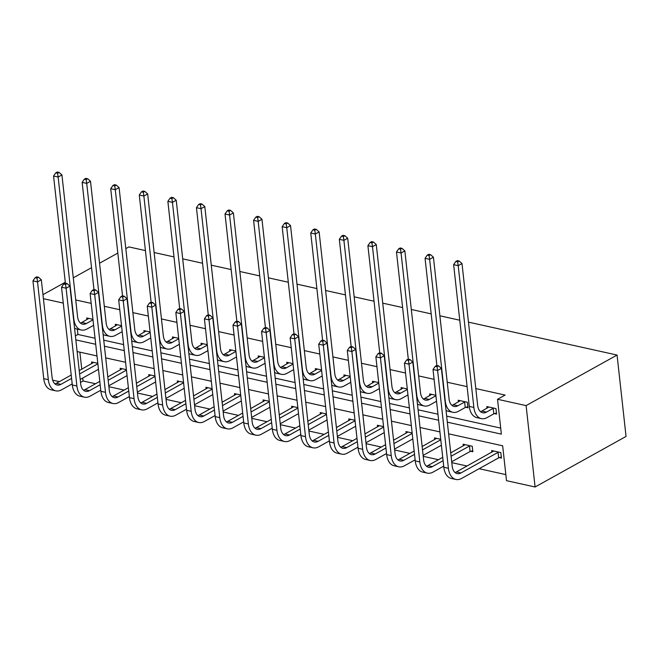 <?xml version="1.0" encoding="UTF-8"?>
<svg xmlns="http://www.w3.org/2000/svg" width="659" height="659" viewBox="0 0 659 659"><rect width="100%" height="100%" fill="white"/><g stroke="black" fill="none" stroke-linecap="round" stroke-linejoin="round"><path stroke-width="0.99" d="M72.268 384.485L71.469 384.304M59.384 381.627L52.646 380.136M448.614 433.828L502.66 445.797L506.507 480.666L535.092 486.993L626.05 436.439L617.063 355.053L468.467 322.136M82.737 378.044L83.059 380.984L95.539 383.744M108.883 386.701L124.114 390.079M137.459 393.028L152.69 396.405M166.035 399.362L181.274 402.731M194.611 405.689L209.85 409.066M223.187 412.015L238.426 415.392M251.763 418.35L267.002 421.719M280.339 424.676L295.578 428.053M308.914 431.002L324.154 434.38M337.49 437.337L352.73 440.714M366.066 443.664L381.306 447.041M394.642 449.998L409.882 453.367M423.226 456.325L438.457 459.702M451.802 462.651L467.033 466.028M479.126 468.706L505.84 474.62M83.059 380.984L80.522 382.393M125.82 248.624L128.884 246.919L145.425 250.585M154.124 252.512L174.001 256.919M182.7 258.847L202.577 263.246M211.275 265.173L231.152 269.572M239.851 271.5L259.728 275.907M268.427 277.834L288.304 282.233M297.011 284.161L316.88 288.56M325.587 290.487L345.456 294.894M354.163 296.822L374.032 301.221M382.739 303.148L402.608 307.555M411.315 309.483L431.192 313.882M439.891 315.809L459.768 320.208M115.498 325.966L115.309 324.286L121.528 325.661M172.65 338.619L172.469 336.947L178.68 338.322M229.802 351.28L229.62 349.599L235.831 350.983M286.953 363.941L286.772 362.261L292.991 363.636M344.113 376.602L343.924 374.922L350.143 376.297M401.265 389.255L401.076 387.583L407.295 388.958M465.938 407.311L467.997 407.764L467.388 402.27L458.227 400.235L458.417 401.916M77.334 329.129L77.927 334.459L95.036 338.248M103.743 340.176L123.62 344.583M132.319 346.51L152.196 350.909M160.895 352.837L180.772 357.236M189.471 359.163L209.348 363.57M218.047 365.498L237.924 369.897M246.623 371.824L266.5 376.223M275.207 378.151L295.075 382.558M303.783 384.485L323.651 388.884M332.358 390.812L352.227 395.219M360.934 397.146L380.803 401.545M389.51 403.473L409.387 407.872M418.086 409.799L437.963 414.206M446.662 416.134L500.708 428.103M447.329 422.172L501.375 434.141L497.529 399.28L505.107 395.062L475.806 388.571M467.099 386.644L447.222 382.245M434.108 379.337L418.646 375.918M405.532 373.01L390.07 369.584M376.956 366.684L361.494 363.257M348.38 360.349L332.919 356.923M319.804 354.023L304.343 350.596M291.229 347.688L275.767 344.27M262.653 341.362L247.191 337.935M234.077 335.036L218.615 331.609M205.501 328.701L190.039 325.282M176.925 322.375L161.455 318.948M148.341 316.048L132.879 312.621M119.765 309.714L104.303 306.287M91.189 303.387L75.727 299.96M494.514 413.638L496.573 414.099L495.963 408.596L486.812 406.57L486.993 408.242M429.841 395.589L429.652 393.909L435.871 395.285M372.689 382.928L372.5 381.248L378.719 382.624M315.529 370.267L315.348 368.595L321.567 369.971M258.377 357.606L258.196 355.934L264.416 357.31M201.226 344.954L201.044 343.273L207.255 344.649M144.074 332.293L143.884 330.612L150.104 331.996M86.922 319.631L86.733 317.959L92.952 319.335M42.967 294.672L65.282 282.266M73.281 277.818L91.552 267.669M99.55 263.221L117.821 253.072M43.412 298.692L63.28 303.099M497.529 399.28L526.104 405.606L617.063 355.053M439.915 431.9L420.038 427.502M411.34 425.574L391.462 421.167M382.764 419.239L362.887 414.841M354.188 412.913L334.311 408.514M325.604 406.587L305.735 402.179M297.028 400.252L277.159 395.853M268.452 393.925L248.583 389.527M239.876 387.591L220.007 383.192M211.3 381.264L191.423 376.866M182.724 374.938L162.847 370.531M154.148 368.603L134.271 364.205M125.572 362.277L105.695 357.878M96.997 355.951L77.119 351.544M535.092 486.993L526.104 405.606M75.834 339.887L95.703 344.286M104.41 346.214L124.287 350.621M132.986 352.549L152.863 356.947M161.562 358.875L181.439 363.282M190.138 365.21L210.015 369.608M218.714 371.536L238.591 375.935M247.29 377.862L267.167 382.269M275.874 384.197L295.743 388.596M304.45 390.523L324.319 394.922M333.026 396.85L352.894 401.257M361.602 403.184L381.47 407.583M390.177 409.511L410.046 413.91M418.753 415.837L438.63 420.244M79.879 352.153L81.757 369.197M91.774 363.628L91.593 361.948L97.812 363.323M120.35 369.954L120.169 368.282L126.388 369.658M148.926 376.281L148.745 374.609L154.964 375.984M177.51 382.615L177.32 380.935L183.54 382.311M206.086 388.942L205.896 387.27L212.116 388.645M234.662 395.276L234.472 393.596L240.692 394.972M263.238 401.603L263.048 399.922L269.267 401.306M291.813 407.929L291.624 406.257L297.843 407.633M320.389 414.264L320.208 412.583L326.419 413.959M348.965 420.59L348.784 418.91L354.995 420.294M377.541 426.917L377.36 425.244L383.579 426.62M406.117 433.251L405.936 431.571L412.155 432.947M434.693 439.578L434.512 437.906L440.731 439.281M463.277 445.912L463.088 444.232L472.248 446.258L472.857 451.761L470.798 451.3M491.853 452.239L491.663 450.558L500.824 452.593L501.433 458.087L499.374 457.634M77.927 334.459L75.39 335.868M488.863 407.023L481.869 411.092A11.953 7.406 -77.5 0 1 480.493 411.669M493.204 408.358L486.449 412.106A11.953 7.406 -77.5 0 1 482.643 412.781A11.953 7.406 -77.5 0 1 477.651 405.326L462 263.559L458.211 265.668L473.862 407.427A17.925 11.104 102.5 0 0 481.358 418.613A17.925 11.104 102.5 0 0 487.05 417.608L493.805 413.852L493.204 408.358L493.912 408.143M496.458 413.053L493.805 413.852M457.659 261.87L459.175 261.022L457.338 260.618L455.822 261.458L457.659 261.87L458.211 265.668L453.631 264.646L469.282 406.414A17.925 11.104 102.5 0 0 476.778 417.6L481.358 418.613M453.631 264.646L455.822 261.458M459.175 261.022L462 263.559M501.318 457.049L498.665 457.848L498.056 452.346L460.979 472.956A11.953 7.406 -77.5 0 1 457.181 473.623A11.953 7.406 -77.5 0 1 452.189 466.168L441.39 368.397L437.601 370.498L448.4 468.277A17.925 11.104 102.5 0 0 455.888 479.455A17.925 11.104 102.5 0 0 461.588 478.45L498.665 457.848M498.056 452.346L498.764 452.132M493.723 451.02L456.399 471.943A11.953 7.406 -77.5 0 1 455.023 472.519M437.049 366.709L438.564 365.86L436.736 365.457L435.22 366.297L437.049 366.709L437.601 370.498L433.021 369.485L443.82 467.264A17.925 11.104 102.5 0 0 451.308 478.442L455.888 479.455M433.021 369.485L435.22 366.297M438.564 365.86L441.39 368.397M460.287 400.697L453.293 404.766A11.953 7.406 -77.5 0 1 451.917 405.343M464.628 402.023L457.873 405.779A11.953 7.406 -77.5 0 1 454.067 406.446A11.953 7.406 -77.5 0 1 449.076 398.992L433.424 257.224L429.635 259.333L445.286 401.1A17.925 11.104 102.5 0 0 452.782 412.287A17.925 11.104 102.5 0 0 458.475 411.282L465.229 407.526L464.628 402.023L465.336 401.809M467.882 406.727L465.229 407.526M429.083 255.535L430.599 254.695L428.762 254.292L427.246 255.132L429.083 255.535L429.635 259.333L425.055 258.32L436.884 365.49M446.028 410.384A17.925 11.104 102.5 0 0 448.202 411.265L452.782 412.287M425.055 258.32L427.246 255.132M430.599 254.695L433.424 257.224M431.711 394.362L424.709 398.44A11.953 7.406 -77.5 0 1 423.333 399.008M435.929 395.762L429.289 399.453A11.953 7.406 -77.5 0 1 425.492 400.12A11.953 7.406 -77.5 0 1 420.5 392.665L404.848 250.898L401.059 253.007L416.71 394.774A17.925 11.104 102.5 0 0 424.198 405.952A17.925 11.104 102.5 0 0 429.899 404.947L436.53 401.265M400.507 249.209L402.023 248.369L400.186 247.957L398.67 248.805L400.507 249.209L401.059 253.007L396.479 251.993L408.308 359.163M417.452 404.058A17.925 11.104 102.5 0 0 419.618 404.939L424.198 405.952M396.479 251.993L398.67 248.805M402.023 248.369L404.848 250.898M472.742 450.723L470.089 451.514L469.48 446.019L451.094 456.242M443.095 460.682L432.403 466.621A11.953 7.406 -77.5 0 1 428.605 467.297A11.953 7.406 -77.5 0 1 423.613 459.842L412.814 362.063L409.025 364.172L419.824 461.943A17.925 11.104 102.5 0 0 427.312 473.129A17.925 11.104 102.5 0 0 433.012 472.124L443.696 466.185M451.695 461.737L470.089 451.514M469.48 446.019L470.188 445.805M465.147 444.685L450.723 452.881M442.724 457.33L427.823 465.608A11.953 7.406 -77.5 0 1 426.447 466.185M408.473 360.374L409.989 359.534L408.16 359.13L406.644 359.971L408.473 360.374L409.025 364.172L404.445 363.158L415.244 460.929A17.925 11.104 102.5 0 0 422.732 472.116L427.312 473.129M404.445 363.158L406.644 359.971M409.989 359.534L412.814 362.063M414.519 454.356L403.827 460.295A11.953 7.406 -77.5 0 1 400.029 460.962A11.953 7.406 -77.5 0 1 395.038 453.507L384.238 355.736L380.449 357.845L391.24 455.616A17.925 11.104 102.5 0 0 398.736 466.803A17.925 11.104 102.5 0 0 404.437 465.798L415.121 459.85M423.119 455.41L441.39 445.253M440.78 439.759L422.518 449.908M436.571 438.359L422.147 446.555M414.149 451.003L399.247 459.282A11.953 7.406 -77.5 0 1 397.871 459.858M379.897 354.048L381.413 353.208L379.584 352.796L378.068 353.644L379.897 354.048L380.449 357.845L375.869 356.824L386.668 454.603A17.925 11.104 102.5 0 0 394.156 465.781L398.736 466.803M375.869 356.824L378.068 353.644M381.413 353.208L384.238 355.736M403.135 388.036L396.133 392.105A11.953 7.406 -77.5 0 1 394.757 392.682M407.344 389.436L400.713 393.118A11.953 7.406 -77.5 0 1 396.916 393.794A11.953 7.406 -77.5 0 1 391.924 386.339L376.273 244.571L372.483 246.672L388.135 388.439A17.925 11.104 102.5 0 0 395.622 399.626A17.925 11.104 102.5 0 0 401.323 398.621L407.954 394.93M371.931 242.883L373.447 242.034L371.61 241.631L370.094 242.471L371.931 242.883L372.483 246.672L367.903 245.659L379.732 352.829M388.876 397.731A17.925 11.104 102.5 0 0 391.042 398.613L395.622 399.626M367.903 245.659L370.094 242.471M373.447 242.034L376.273 244.571M385.935 448.029L375.251 453.969A11.953 7.406 -77.5 0 1 371.454 454.636A11.953 7.406 -77.5 0 1 366.453 447.181L355.662 349.41L351.873 351.511L362.664 449.29A17.925 11.104 102.5 0 0 370.16 460.468A17.925 11.104 102.5 0 0 375.861 459.463L386.545 453.524M394.543 449.076L412.814 438.927M412.204 433.424L393.942 443.581M407.995 432.032L393.571 440.228M385.564 444.668L370.671 452.947A11.953 7.406 -77.5 0 1 369.295 453.524M351.321 347.713L352.837 346.873L351.008 346.469L349.492 347.309L351.321 347.713L351.873 351.511L347.293 350.497L358.084 448.268A17.925 11.104 102.5 0 0 365.58 459.455L370.16 460.468M347.293 350.497L349.492 347.309M352.837 346.873L355.662 349.41M374.559 381.709L367.557 385.779A11.953 7.406 -77.5 0 1 366.182 386.355M378.768 383.101L372.137 386.792A11.953 7.406 -77.5 0 1 368.34 387.459A11.953 7.406 -77.5 0 1 363.348 380.004L347.697 238.237L343.907 240.346L359.559 382.113A17.925 11.104 102.5 0 0 367.047 393.291A17.925 11.104 102.5 0 0 372.747 392.286L379.378 388.604M343.347 236.548L344.863 235.708L343.034 235.304L341.519 236.144L343.347 236.548L343.907 240.346L339.327 239.332L351.156 346.502M360.3 391.397A17.925 11.104 102.5 0 0 362.466 392.278L367.047 393.291M339.327 239.332L341.519 236.144M344.863 235.708L347.697 238.237M357.359 441.695L346.675 447.634A11.953 7.406 -77.5 0 1 342.878 448.309A11.953 7.406 -77.5 0 1 337.878 440.855L327.086 343.075L323.297 345.184L334.088 442.955A17.925 11.104 102.5 0 0 341.584 454.142A17.925 11.104 102.5 0 0 347.285 453.137L357.969 447.197M365.967 442.749L384.238 432.601M383.629 427.098L365.358 437.246M379.419 425.698L364.987 433.894M356.989 438.342L342.095 446.621A11.953 7.406 -77.5 0 1 340.719 447.197M322.745 341.387L324.261 340.546L322.424 340.143L320.908 340.983L322.745 341.387L323.297 345.184L318.717 344.171L329.508 441.942A17.925 11.104 102.5 0 0 337.004 453.128L341.584 454.142M318.717 344.171L320.908 340.983M324.261 340.546L327.086 343.075M345.983 375.375L338.981 379.444A11.953 7.406 -77.5 0 1 337.606 380.021M350.193 376.775L343.561 380.465A11.953 7.406 -77.5 0 1 339.764 381.133A11.953 7.406 -77.5 0 1 334.772 373.678L319.121 231.91L315.323 234.019L330.975 375.787A17.925 11.104 102.5 0 0 338.471 386.965A17.925 11.104 102.5 0 0 344.171 385.96L350.802 382.278M314.771 230.222L316.287 229.381L314.458 228.97L312.943 229.818L314.771 230.222L315.323 234.019L310.743 233.006L322.581 340.176M331.724 385.07A17.925 11.104 102.5 0 0 333.891 385.952L338.471 386.965M310.743 233.006L312.943 229.818M316.287 229.381L319.121 231.91M328.783 435.368L318.099 441.308A11.953 7.406 -77.5 0 1 314.302 441.975A11.953 7.406 -77.5 0 1 309.302 434.52L298.511 336.749L294.721 338.85L305.512 436.629A17.925 11.104 102.5 0 0 313.009 447.807A17.925 11.104 102.5 0 0 318.709 446.802L329.393 440.863M337.392 436.423L355.662 426.266M355.053 420.772L336.782 430.92M350.835 419.371L336.411 427.567M328.413 432.016L313.519 440.294A11.953 7.406 -77.5 0 1 312.144 440.871M294.169 335.06L295.685 334.212L293.848 333.808L292.332 334.648L294.169 335.06L294.721 338.85L290.141 337.836L300.932 435.615A17.925 11.104 102.5 0 0 308.428 446.794L313.009 447.807M290.141 337.836L292.332 334.648M295.685 334.212L298.511 336.749M317.407 369.048L310.405 373.118A11.953 7.406 -77.5 0 1 309.03 373.694M321.617 370.449L314.986 374.131A11.953 7.406 -77.5 0 1 311.188 374.806A11.953 7.406 -77.5 0 1 306.188 367.343L290.537 225.584L286.747 227.684L302.399 369.452A17.925 11.104 102.5 0 0 309.895 380.638A17.925 11.104 102.5 0 0 315.595 379.633L322.226 375.943M286.195 223.895L287.711 223.047L285.882 222.643L284.367 223.483L286.195 223.895L286.747 227.684L282.167 226.671L294.005 333.841M303.148 378.744A17.925 11.104 102.5 0 0 305.315 379.625L309.895 380.638M282.167 226.671L284.367 223.483M287.711 223.047L290.537 225.584M300.207 429.034L289.523 434.973A11.953 7.406 -77.5 0 1 285.726 435.648A11.953 7.406 -77.5 0 1 280.726 428.193L269.935 330.414L266.145 332.523L276.937 430.294A17.925 11.104 102.5 0 0 284.433 441.481A17.925 11.104 102.5 0 0 290.133 440.476L300.817 434.536M308.816 430.088L327.078 419.94M326.477 414.437L308.206 424.594M322.259 413.036L307.835 421.241M299.837 425.681L284.943 433.96A11.953 7.406 -77.5 0 1 283.568 434.536M265.593 328.726L267.109 327.885L265.272 327.482L263.757 328.322L265.593 328.726L266.145 332.523L261.565 331.51L272.356 429.281A17.925 11.104 102.5 0 0 279.853 440.467L284.433 441.481M261.565 331.51L263.757 328.322M267.109 327.885L269.935 330.414M288.831 362.722L281.83 366.791A11.953 7.406 -77.5 0 1 280.454 367.368M293.041 364.114L286.41 367.804A11.953 7.406 -77.5 0 1 282.612 368.472A11.953 7.406 -77.5 0 1 277.612 361.017L261.961 219.249L258.171 221.358L273.823 363.125A17.925 11.104 102.5 0 0 281.319 374.304A17.925 11.104 102.5 0 0 287.019 373.299L293.65 369.617M257.62 217.561L259.135 216.72L257.307 216.317L255.791 217.157L257.62 217.561L258.171 221.358L253.591 220.345L265.429 327.515M274.572 372.409A17.925 11.104 102.5 0 0 276.739 373.291L281.319 374.304M253.591 220.345L255.791 217.157M259.135 216.72L261.961 219.249M271.632 422.707L260.948 428.647A11.953 7.406 -77.5 0 1 257.15 429.314A11.953 7.406 -77.5 0 1 252.15 421.859L241.359 324.088L237.569 326.197L248.361 423.968A17.925 11.104 102.5 0 0 255.857 435.154A17.925 11.104 102.5 0 0 261.549 434.149L272.241 428.21M280.24 423.762L298.502 413.605M297.901 408.11L279.63 418.259M293.683 406.71L279.259 414.906M271.261 419.355L256.367 427.633A11.953 7.406 -77.5 0 1 254.992 428.21M237.018 322.399L238.533 321.559L236.696 321.147L235.181 321.996L237.018 322.399L237.569 326.197L232.989 325.184L243.781 422.954A17.925 11.104 102.5 0 0 251.277 434.141L255.857 435.154M232.989 325.184L235.181 321.996M238.533 321.559L241.359 324.088M260.256 356.387L253.254 360.457A11.953 7.406 -77.5 0 1 251.878 361.033M264.465 357.788L257.834 361.47A11.953 7.406 -77.5 0 1 254.036 362.145A11.953 7.406 -77.5 0 1 249.036 354.69L233.385 212.923L229.596 215.032L245.247 356.791A17.925 11.104 102.5 0 0 252.743 367.977A17.925 11.104 102.5 0 0 258.443 366.972L265.075 363.29M229.044 211.234L230.559 210.386L228.731 209.982L227.215 210.831L229.044 211.234L229.596 215.032L225.016 214.01L236.853 321.18M245.996 366.083A17.925 11.104 102.5 0 0 248.163 366.964L252.743 367.977M225.016 214.01L227.215 210.831M230.559 210.386L233.385 212.923M243.056 416.381L232.372 422.32A11.953 7.406 -77.5 0 1 228.566 422.987A11.953 7.406 -77.5 0 1 223.574 415.532L212.783 317.762L208.994 319.862L219.785 417.641A17.925 11.104 102.5 0 0 227.281 428.82A17.925 11.104 102.5 0 0 232.973 427.815L243.665 421.875M251.664 417.435L269.926 407.278M269.325 401.784L251.054 411.933M265.107 400.384L250.684 408.58M242.685 413.028L227.792 421.307A11.953 7.406 -77.5 0 1 226.416 421.884M208.433 316.073L209.949 315.224L208.12 314.821L206.605 315.661L208.433 316.073L208.994 319.862L204.414 318.849L215.205 416.628A17.925 11.104 102.5 0 0 222.701 427.806L227.281 428.82M204.414 318.849L206.605 315.661M209.949 315.224L212.783 317.762M231.671 350.061L224.678 354.13A11.953 7.406 -77.5 0 1 223.302 354.707M235.889 351.461L229.258 355.143A11.953 7.406 -77.5 0 1 225.46 355.811A11.953 7.406 -77.5 0 1 220.46 348.356L204.809 206.588L201.02 208.697L216.671 350.464A17.925 11.104 102.5 0 0 224.167 361.651A17.925 11.104 102.5 0 0 229.859 360.646L236.499 356.956M200.468 204.9L201.983 204.059L200.155 203.656L198.639 204.496L200.468 204.9L201.02 208.697L196.44 207.684L208.269 314.854M217.412 359.748A17.925 11.104 102.5 0 0 219.587 360.638L224.167 361.651M196.44 207.684L198.639 204.496M201.983 204.059L204.809 206.588M203.096 343.726L196.102 347.804A11.953 7.406 -77.5 0 1 194.726 348.38M207.313 345.127L200.682 348.817A11.953 7.406 -77.5 0 1 196.884 349.484A11.953 7.406 -77.5 0 1 191.884 342.029L176.233 200.262L172.444 202.371L188.095 344.138A17.925 11.104 102.5 0 0 195.591 355.316A17.925 11.104 102.5 0 0 201.283 354.311L207.915 350.629M171.892 198.573L173.408 197.733L171.579 197.321L170.055 198.17L171.892 198.573L172.444 202.371L167.864 201.357L179.693 308.527M188.836 353.422A17.925 11.104 102.5 0 0 191.011 354.303L195.591 355.316M167.864 201.357L170.055 198.17M173.408 197.733L176.233 200.262M174.52 337.4L167.526 341.469A11.953 7.406 -77.5 0 1 166.15 342.046M178.737 338.8L172.106 342.482A11.953 7.406 -77.5 0 1 168.3 343.158A11.953 7.406 -77.5 0 1 163.308 335.703L147.657 193.935L143.868 196.036L159.519 337.803A17.925 11.104 102.5 0 0 167.015 348.99A17.925 11.104 102.5 0 0 172.707 347.985L179.339 344.295M143.316 192.247L144.832 191.398L142.995 190.995L141.479 191.835L143.316 192.247L143.868 196.036L139.288 195.023L151.117 302.193M160.261 347.095A17.925 11.104 102.5 0 0 162.435 347.977L167.015 348.99M139.288 195.023L141.479 191.835M144.832 191.398L147.657 193.935M145.944 331.073L138.95 335.143A11.953 7.406 -77.5 0 1 137.574 335.719M150.161 332.474L143.522 336.156A11.953 7.406 -77.5 0 1 139.724 336.823A11.953 7.406 -77.5 0 1 134.733 329.368L119.081 187.601L115.292 189.71L130.943 331.477A17.925 11.104 102.5 0 0 138.431 342.664A17.925 11.104 102.5 0 0 144.132 341.659L150.763 337.968M114.74 185.912L116.256 185.072L114.419 184.668L112.903 185.508L114.74 185.912L115.292 189.71L110.712 188.696L122.541 295.866M131.685 340.761A17.925 11.104 102.5 0 0 133.859 341.642L138.431 342.664M110.712 188.696L112.903 185.508M116.256 185.072L119.081 187.601M117.368 324.739L110.366 328.808A11.953 7.406 -77.5 0 1 108.99 329.385M121.577 326.139L114.946 329.829A11.953 7.406 -77.5 0 1 111.149 330.497A11.953 7.406 -77.5 0 1 106.157 323.042L90.505 181.274L86.716 183.383L102.367 325.151A17.925 11.104 102.5 0 0 109.855 336.329A17.925 11.104 102.5 0 0 115.556 335.324L122.187 331.642M86.164 179.586L87.68 178.746L85.843 178.334L84.327 179.182L86.164 179.586L86.716 183.383L82.136 182.37L93.965 289.54M103.109 334.434A17.925 11.104 102.5 0 0 105.275 335.316L109.855 336.329M82.136 182.37L84.327 179.182M87.68 178.746L90.505 181.274M88.792 318.412L81.79 322.482A11.953 7.406 -77.5 0 1 80.414 323.058M93.001 319.813L86.37 323.495A11.953 7.406 -77.5 0 1 82.573 324.17A11.953 7.406 -77.5 0 1 77.581 316.715L61.93 174.948L58.14 177.049L73.792 318.816A17.925 11.104 102.5 0 0 81.279 330.002A17.925 11.104 102.5 0 0 86.98 328.998L93.611 325.307M57.58 173.259L59.104 172.411L57.267 172.007L55.751 172.847L57.58 173.259L58.14 177.049L53.56 176.035L65.389 283.205M74.533 328.108A17.925 11.104 102.5 0 0 76.699 328.989L81.279 330.002M53.56 176.035L55.751 172.847M59.104 172.411L61.93 174.948M214.48 410.046L203.796 415.986A11.953 7.406 -77.5 0 1 199.99 416.661A11.953 7.406 -77.5 0 1 194.998 409.206L184.207 311.427L180.409 313.536L191.209 411.307A17.925 11.104 102.5 0 0 198.705 422.493A17.925 11.104 102.5 0 0 204.397 421.488L215.089 415.549M223.088 411.101L241.351 400.952M240.741 395.449L222.478 405.606M236.532 394.049L222.108 402.245M214.109 406.694L199.216 414.972A11.953 7.406 -77.5 0 1 197.84 415.549M179.858 309.738L181.373 308.898L179.545 308.494L178.029 309.335L179.858 309.738L180.409 313.536L175.829 312.523L186.629 410.293A17.925 11.104 102.5 0 0 194.125 421.48L198.705 422.493M175.829 312.523L178.029 309.335M181.373 308.898L184.207 311.427M185.904 403.72L175.212 409.659A11.953 7.406 -77.5 0 1 171.414 410.326A11.953 7.406 -77.5 0 1 166.422 402.871L155.623 305.101L151.834 307.209L162.633 404.98A17.925 11.104 102.5 0 0 170.121 416.167A17.925 11.104 102.5 0 0 175.821 415.162L186.505 409.223M194.512 404.774L212.775 394.617M212.165 389.123L193.903 399.272M207.956 387.723L193.532 395.919M185.533 400.367L170.632 408.646A11.953 7.406 -77.5 0 1 169.256 409.223M151.282 303.412L152.797 302.572L150.969 302.16L149.453 303.008L151.282 303.412L151.834 307.209L147.254 306.196L158.053 403.967A17.925 11.104 102.5 0 0 165.541 415.145L170.121 416.167M147.254 306.196L149.453 303.008M152.797 302.572L155.623 305.101M157.328 397.393L146.636 403.333A11.953 7.406 -77.5 0 1 142.838 404A11.953 7.406 -77.5 0 1 137.846 396.545L127.047 298.774L123.258 300.875L134.057 398.654A17.925 11.104 102.5 0 0 141.545 409.832A17.925 11.104 102.5 0 0 147.245 408.827L157.929 402.888M165.928 398.44L184.199 388.291M183.589 382.788L165.327 392.945M179.38 381.396L164.956 389.593M156.957 394.033L142.056 402.311A11.953 7.406 -77.5 0 1 140.68 402.888M122.706 297.085L124.222 296.237L122.393 295.833L120.877 296.674L122.706 297.085L123.258 300.875L118.678 299.861L129.477 397.641A17.925 11.104 102.5 0 0 136.965 408.819L141.545 409.832M118.678 299.861L120.877 296.674M124.222 296.237L127.047 298.774M128.752 391.059L118.06 396.998A11.953 7.406 -77.5 0 1 114.262 397.674A11.953 7.406 -77.5 0 1 109.27 390.219L98.471 292.439L94.682 294.548L105.481 392.319A17.925 11.104 102.5 0 0 112.969 403.506A17.925 11.104 102.5 0 0 118.669 402.501L129.353 396.561M137.352 392.113L155.623 381.965M155.013 376.462L136.751 386.619M150.804 375.062L136.38 383.258M128.381 387.706L113.48 395.985A11.953 7.406 -77.5 0 1 112.104 396.561M94.13 290.751L95.646 289.911L93.817 289.507L92.301 290.347L94.13 290.751L94.682 294.548L90.102 293.535L100.901 391.306A17.925 11.104 102.5 0 0 108.389 402.492L112.969 403.506M90.102 293.535L92.301 290.347M95.646 289.911L98.471 292.439M100.168 384.732L89.484 390.672A11.953 7.406 -77.5 0 1 85.686 391.339A11.953 7.406 -77.5 0 1 80.695 383.884L69.895 286.113L66.106 288.222L76.897 385.993A17.925 11.104 102.5 0 0 84.393 397.171A17.925 11.104 102.5 0 0 90.094 396.166L100.778 390.227M108.776 385.787L127.047 375.63M126.437 370.136L108.175 380.284M122.228 368.735L107.804 376.932M99.806 381.38L84.904 389.658A11.953 7.406 -77.5 0 1 83.528 390.235M65.554 284.424L67.07 283.576L65.241 283.172L63.725 284.021L65.554 284.424L66.106 288.222L61.526 287.2L72.317 384.98A17.925 11.104 102.5 0 0 79.813 396.158L84.393 397.171M61.526 287.2L63.725 284.021M67.07 283.576L69.895 286.113M71.592 378.406L60.908 384.345A11.953 7.406 -77.5 0 1 57.111 385.013A11.953 7.406 -77.5 0 1 52.11 377.558L41.319 279.778L37.53 281.887L48.321 379.666A17.925 11.104 102.5 0 0 55.817 390.845A17.925 11.104 102.5 0 0 61.518 389.84L72.202 383.9M80.2 379.452L98.471 369.304M97.861 363.801L79.591 373.958M93.652 362.401L79.228 370.605M71.221 375.045L56.328 383.324A11.953 7.406 -77.5 0 1 54.952 383.9M36.978 278.09L38.494 277.25L36.665 276.846L35.141 277.686L36.978 278.09L37.53 281.887L32.95 280.874L43.741 378.645A17.925 11.104 102.5 0 0 51.237 389.831L55.817 390.845M32.95 280.874L35.141 277.686M38.494 277.25L41.319 279.778M486.449 412.106L481.869 411.092M473.862 407.427L469.282 406.414M460.979 472.956L456.399 471.943M448.4 468.277L443.82 467.264M457.873 405.779L453.293 404.766M429.289 399.453L424.709 398.44M432.403 466.621L427.823 465.608M419.824 461.943L415.244 460.929M403.827 460.295L399.247 459.282M391.24 455.616L386.668 454.603M400.713 393.118L396.133 392.105M375.251 453.969L370.671 452.947M362.664 449.29L358.084 448.268M372.137 386.792L367.557 385.779M346.675 447.634L342.095 446.621M334.088 442.955L329.508 441.942M343.561 380.465L338.981 379.444M318.099 441.308L313.519 440.294M305.512 436.629L300.932 435.615M314.986 374.131L310.405 373.118M289.523 434.973L284.943 433.96M276.937 430.294L272.356 429.281M286.41 367.804L281.83 366.791M260.948 428.647L256.367 427.633M248.361 423.968L243.781 422.954M257.834 361.47L253.254 360.457M232.372 422.32L227.792 421.307M219.785 417.641L215.205 416.628M229.258 355.143L224.678 354.13M200.682 348.817L196.102 347.804M172.106 342.482L167.526 341.469M143.522 336.156L138.95 335.143M114.946 329.829L110.366 328.808M86.37 323.495L81.79 322.482M203.796 415.986L199.216 414.972M191.209 411.307L186.629 410.293M175.212 409.659L170.632 408.646M162.633 404.98L158.053 403.967M146.636 403.333L142.056 402.311M134.057 398.654L129.477 397.641M118.06 396.998L113.48 395.985M105.481 392.319L100.901 391.306M89.484 390.672L84.904 389.658M76.897 385.993L72.317 384.98M60.908 384.345L56.328 383.324M48.321 379.666L43.741 378.645"/></g></svg>
